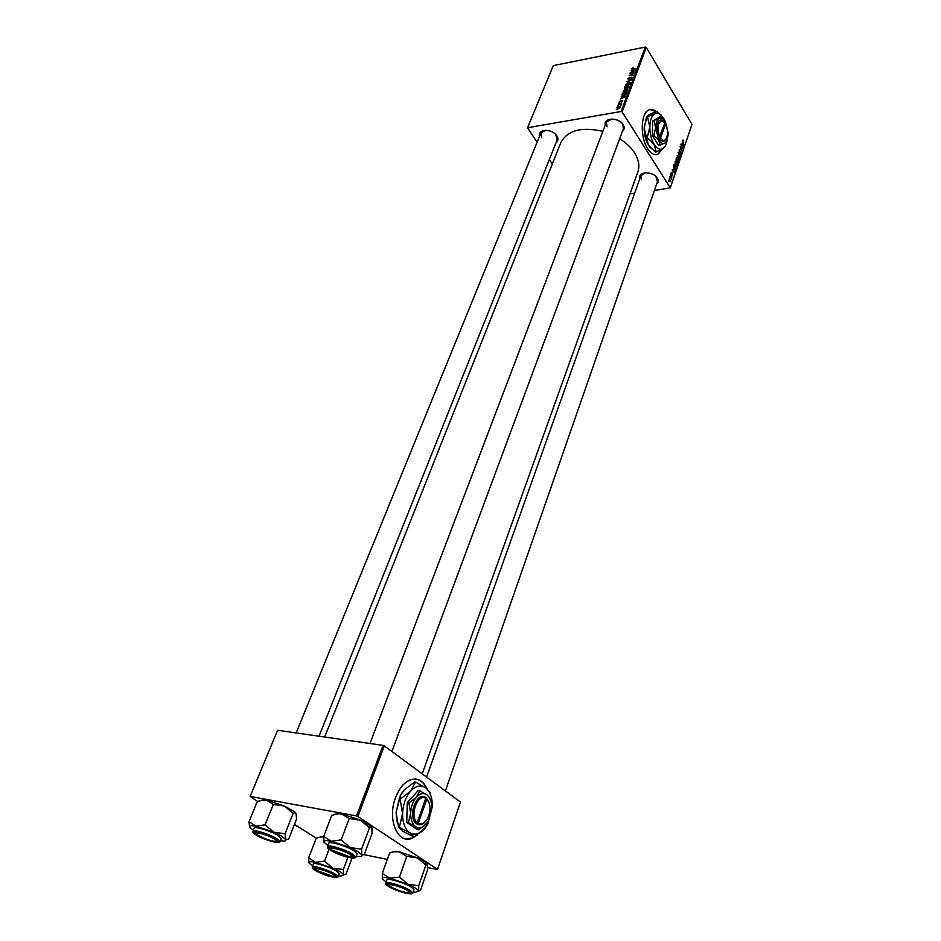 <?xml version="1.0" encoding="UTF-8"?>
<svg xmlns="http://www.w3.org/2000/svg" width="941" height="941" viewBox="0 0 941 941"><rect width="100%" height="100%" fill="white"/><g stroke="black" fill="none" stroke-linecap="round" stroke-linejoin="round"><path stroke-width="1.41" d="M427.179 789.052C423.085 780.348 417.239 777.372 409.653 780.101C403.665 782.888 398.949 788.77 395.502 797.733C386.869 819.564 397.996 845.289 412.546 838.102L417.663 834.796M405.489 838.89L412.24 838.043L415.181 836.443M655.877 111.45C653.325 109.332 650.843 108.909 648.467 110.144C640.609 113.673 640.068 137.539 647.631 148.643C651.137 153.877 654.701 155.641 658.324 153.912L662.44 148.925M655.665 111.532L650.09 109.544M605.216 125.106C603.146 117.531 618.766 117.049 623.118 124.624C624.753 127.423 624.495 129.729 622.33 131.54M391.915 751.471L623.413 128.635L622.671 124.165L621.378 122.589M611.838 119.001L606.31 122.236L607.074 126.776M639.892 178.508C637.598 171.321 653.172 170.886 657.3 178.084C658.759 180.566 658.512 182.625 656.583 184.26M657.524 181.542L655.842 176.355M645.432 172.768L640.856 175.802L641.562 179.755M539.722 135.775C537.864 128.729 552.308 128.623 556.743 135.716C558.519 138.55 558.307 140.832 556.119 142.55M319.034 736.203L557.201 139.821L555.719 134.469M545.604 130.281L540.828 133.093L541.71 137.715M619.684 138.692C626.106 142.773 631.058 147.455 634.505 152.748C638.751 159.547 639.88 165.898 637.892 171.803L637.833 171.968M618.707 103.181L619.484 102.745L618.707 103.181M617.672 105.921L618.449 105.486L617.672 105.921M623.189 91.195L625.659 89.501L627.823 90.065L625.212 92.383L623.189 91.195L623.942 92.394M621.248 96.453L625.33 96.994L620.342 98.84L621.801 98.076L622.319 96.7L621.248 96.453M624.365 88.195L624.953 86.666L629.294 86.466L627.4 88.725L625.377 89.042L624.365 88.195L624.906 89.066M626.812 81.749L631.799 79.809L627.529 81.444L630.752 82.573L626.812 81.749M632.999 67.705L632.199 68.787L635.94 68.775L632.623 69.352L631.705 68.669L633.199 68.046M629.964 73.386L634.446 72.775L630 75.009L633.528 75.209L629.2 75.433L633.634 73.186L629.964 73.386M645.314 47.05L553.296 65.611L527.525 127.729L621.107 111.497L645.314 47.05L646.291 47.462L622.119 111.92L621.107 111.497M631.152 70.269L635.21 70.728L630.27 72.598L631.705 71.845L632.211 70.493L631.152 70.269M627.918 78.668L629.905 77.197L628.435 78.597L628.917 79.22L631.693 77.233L632.564 77.527L630.658 79.456L631.976 78.162L631.564 77.621L628.811 79.609L627.918 78.668L628.517 79.644M625.6 84.808L628.07 83.114L630.223 83.678L627.623 85.984L625.6 84.808L626.341 85.996M620.813 100.264L620.037 101.816L622.048 100.369L622.683 101.052L621.319 102.146L621.977 100.758L619.249 101.934L620.848 100.334M622.095 94.206L622.53 93.065L626.882 92.877L626.271 94.347L624.118 95.535L622.001 94.97L622.095 94.206L622.966 95.57M616.92 107.756L618.613 106.556L620.319 106.98L618.508 108.662L616.92 107.756L617.508 108.686M618.261 104.357L621.578 103.828L621.048 105.086L618.261 104.357M616.249 109.674L617.025 109.238L616.249 109.674M675.403 166.016L675.062 161.876L676.873 164.581L676.461 166.722L675.403 166.016M673.391 169.015L674.485 172.873L672.156 169.968L672.933 170.38L673.391 169.015M682.366 140.115L683.272 140.468L682.601 140.55L684.025 144.996L682.366 140.115M679.19 152.195L679.32 149.443L680.096 150.007L679.214 150.431L679.308 151.772L680.849 151.854L681.049 153.818L680.014 153.842L680.731 152.266L679.19 152.195M679.508 158.194L678.12 152.595L680.437 155.477L678.32 153.407L679.508 158.194M677.567 159.699L677.226 155.583L679.026 158.288L678.626 160.405L677.567 159.699M668.769 181.237L668.628 180.249L668.769 181.237M654.395 190.529L670.31 187.871L691.988 124.435L646.291 47.462M670.31 187.871L622.119 111.92M676.061 161.629L676.285 157.947L678.202 162.028L677.544 163.558L676.061 161.629M682.26 143.161L683.342 146.996L681.061 144.055L681.813 144.479L682.26 143.161M681.943 147.349L680.919 144.444L682.813 148.537L680.519 147.09L681.99 150.936L680.096 146.843L682.401 148.29L681.943 147.349M671.262 172.462L672.145 172.403L671.509 173.697L672.639 173.732L672.521 175.72L671.262 172.462M673.568 166.075L674.121 164.252L676.038 168.345L675.356 169.898L674.379 169.215L673.568 166.075M669.663 181.495L669.38 178.32L670.639 181.601L669.663 181.495M670.039 177.531L669.898 176.543L670.039 177.531M670.851 176.602L670.427 175.002L671.839 177.967L671.392 179.143L670.851 176.602M670.968 174.826L670.827 173.85L670.968 174.826M630.011 193.787L634.669 193.164M552.343 163.922L549.309 159.594M537.088 142.256L527.525 127.729M383.034 745.366L277.583 730.275L250.141 796.427L356.521 815.941L383.034 745.366L384.34 745.884L357.862 816.47L356.521 815.941M427.779 867.637L437.506 869.39L357.862 816.47M437.506 869.39L460.502 802.073L384.34 745.884M364.167 854.699L387.316 859.404M316.458 838.231L294.439 824.457M257.599 801.403L250.141 796.427M324.68 737.015L560.742 142.797C567.27 130.387 581.315 126.564 602.863 131.305M677.838 161.946L677.249 160.676L677.12 162.805L677.838 161.946M677.026 160.205L676.379 158.817L676.203 161.24L677.026 160.205M677.391 159.394L678.485 159.841L679.026 158.288M677.838 160.088L678.955 159.935M678.755 158.335L677.367 156.159L677.72 159.347M679.143 152.101L680.849 151.854M680.084 153.959L681.049 153.818M679.249 152.289L680.496 152.101M682.331 140.233L683.095 140.115M682.884 145.314L682.437 143.773L682.072 144.832L683.213 146.337L682.884 145.314M671.251 172.474L672.121 172.356M671.239 172.532L672.145 172.403M672.639 173.732L671.674 173.838M672.027 175.391L672.803 175.285M671.415 174.167L672.274 174.05L671.415 174.167M674.027 171.18L673.568 169.639L673.203 170.721L674.356 172.203L674.027 171.18M674.897 169.827L675.52 169.733M675.673 168.263L674.203 165.134L674.532 168.839L675.203 169.345L675.673 168.263M675.226 165.71L676.32 166.145L676.873 164.581M675.673 166.392L676.802 166.228M676.603 164.628L675.203 162.464L675.567 165.663M669.816 181.719L670.639 181.601M670.451 181.272L669.439 178.825L670.451 181.272M633.822 70.869L632.67 70.61L632.258 71.681L633.822 70.869M632.105 69.328L631.705 68.669M627.388 81.879L627 81.244M629.435 83.643L627.906 83.526L626.094 85.125L627.823 85.572L629.635 84.361L629.435 83.643M628.623 86.89L627.271 86.948L626.977 88.219L628.623 86.89L628.941 87.395M626.765 86.972L625.306 87.043L624.906 88.419L626.765 86.972L627.082 87.478M627.024 88.748L626.447 87.819M622.601 101.24L622.048 100.369M619.813 102.228L619.307 101.428M623.93 97.123L622.777 96.829L622.354 97.923L623.93 97.123M626.212 93.3L622.883 93.441L622.566 94.712L624.306 95.123L626.212 93.3L626.53 93.806M627.024 90.042L625.494 89.913L623.683 91.512L625.412 91.971L627.224 90.759L627.024 90.042M619.86 107.521L618.519 106.956L617.32 107.921L620.06 107.839M621.189 104.922L620.778 104.263M656.359 154.559L658.065 153.959L662.111 149.125M426.744 788.676C424.226 783.194 420.733 780.018 416.24 779.124M316.152 870.625C313.13 868.719 312.918 867.825 315.517 867.92C321.363 868.849 327.468 871.037 333.855 874.471L335.067 875.283C341.324 879.729 323.739 875.353 316.152 870.625M338.148 876.859L339.301 873.789L336.596 871.143C329.962 866.92 313.482 861.885 313.365 864.026L312.189 867.084C312.306 864.979 328.785 870.025 335.431 874.224L338.148 876.859L336.796 877.588M318.552 837.561L321.657 836.62L316.2 838.325L308.648 857.839L308.977 862.85M320.716 837.09L323.633 836.925M329.068 849.205L324.504 861.191L315.458 862.332L308.648 857.839M347.899 857.31L343.347 869.531L332.879 868.202L324.504 861.191M352.005 858.11L345.982 874.318L343.618 874.765L343.347 869.531M321.657 836.62L323.645 836.843M312.635 865.932L309.119 863.109C308.319 861.58 310.436 861.321 315.458 862.332L332.879 868.202C338.948 870.943 342.536 873.13 343.618 874.765L340.983 876.024L338.584 875.718M316.858 870.507L332.985 876.424C334.937 876.518 334.984 875.906 333.126 874.589C327.444 870.59 310.801 866.226 316.388 870.178L316.858 870.507M391.75 887.363C397.314 890.233 402.513 892.009 407.359 892.691C409.864 892.762 409.582 891.868 406.5 890.021C399.302 885.763 384.587 882.54 390.256 886.422L391.75 887.363M406.747 856.428L399.466 877.059L389.774 878.188L382.281 873.424L389.621 853.005L394.008 851.817L399.184 851.793L406.747 856.428L417.357 857.827L424.556 861.674L427.626 864.52M391.621 852.358L395.114 851.229L399.184 851.793L417.357 857.827L425.873 865.073L427.696 864.685L427.496 870.084L420.474 890.445L418.604 891.021L418.745 885.669L408.088 884.34L399.466 877.059M386.139 881.999L382.34 878.823C381.834 877.294 384.316 877.083 389.774 878.188L408.088 884.34C414.287 887.163 417.792 889.386 418.604 891.021L415.522 892.233L413.264 891.962M389.55 886.61C386.669 884.728 386.61 883.834 389.386 883.928C395.785 884.916 402.23 887.198 408.735 890.786L409.523 891.315C416.616 896.22 397.255 891.621 389.55 886.61M412.876 893.068L413.993 889.845L411.546 887.304C404.924 882.893 386.974 877.541 386.892 879.917L385.739 883.128C385.822 880.764 403.783 886.151 410.429 890.539L412.876 893.068L411.429 893.879M382.281 873.424L382.34 878.823M425.873 865.073L418.745 885.669M273.019 838.219C265.468 833.891 251.965 830.891 257.352 834.714L259.481 836.055C264.95 838.854 269.926 840.595 274.407 841.278C277.136 841.383 276.666 840.36 273.019 838.219M277.348 840.501L276.184 840.76M253.341 830.221L249.859 827.398C248.765 825.633 250.753 825.233 255.823 826.174L273.913 832.232L281.712 836.22L285.688 839.419L285.052 833.738L273.913 832.232L265.08 824.845L255.823 826.174L249.024 821.669L249.588 826.904M275.231 838.972L276.666 839.937C283.417 844.759 265.574 840.454 257.305 835.302C253.776 833.079 253.541 832.044 256.575 832.197C262.527 833.173 268.75 835.432 275.231 838.972M278.124 835.502C270.984 830.974 254.399 825.892 254.188 828.151L252.894 831.315C253.094 829.092 269.691 834.185 276.842 838.702L280.006 841.772L281.277 838.584L278.124 835.502M249.024 821.669L257.328 801.497L263.257 799.991L266.479 800.097L273.337 804.473L284.429 806.049L293.145 813.389L285.052 833.738M273.337 804.473L265.08 824.845M293.145 813.389L294.545 812.753L296.003 813.4L296.556 819.117L288.593 839.231L285.688 839.419C286.429 840.678 285.441 841.195 282.688 840.983L280.442 840.678M260.151 800.568L266.479 800.097L284.429 806.049L294.039 811.424L296.003 813.4M350.405 854.699C344.1 850.041 325.468 845.488 332.326 850.264L349.829 856.828C352.299 856.969 352.487 856.263 350.405 854.699M331.138 848.488L330.444 847.418M353.075 855.922L351.852 856.275M327.891 845.559L324.08 842.336C323.281 840.572 325.657 840.207 331.197 841.242L350.252 847.606L358.109 851.711L361.815 854.946L361.626 849.111L350.252 847.606L341.136 839.913L331.197 841.242L323.669 836.455L323.986 842.124M351.228 854.557L352.169 855.181C359.885 860.545 340.183 856.051 331.738 850.558C328.35 848.335 328.291 847.3 331.561 847.453C338.09 848.488 344.641 850.864 351.228 854.557M354.216 850.923C347.064 846.171 328.95 840.76 328.762 843.289L327.492 846.618C327.668 844.112 345.794 849.535 352.969 854.275L355.827 857.251L357.074 853.91L354.216 850.923M323.669 836.455L331.785 815.318L337.784 813.8L341.607 813.918L349.205 818.552L360.509 820.152L369.507 827.786L361.626 849.111M349.205 818.552L341.136 839.913M369.507 827.786L371.871 827.68L372.001 833.55L364.249 854.628L361.815 854.946C362.332 856.169 361.144 856.675 358.25 856.463L356.216 856.216M334.278 814.494L338.419 813.483L341.607 813.918L360.509 820.152L369.378 825.092L371.871 827.68M663.793 121.695L661.982 120.319C657.1 117.86 654.842 130.964 658.982 137.892L659.617 138.939L660.476 138.268L665.522 123.989L664.817 123.13M660.476 138.268C662.782 141.126 664.781 141.091 666.463 138.127C668.098 133.704 667.781 128.988 665.522 123.989M659.617 138.927C662.123 142.044 664.275 142.009 666.099 138.809L666.181 138.645M663.676 119.272L660.5 116.555L658.982 118.354L652.583 120.989L652.384 135.504L658.712 145.632L665.052 142.95L666.593 141.232M660.5 116.555L652.583 120.989M654.007 120.754L655.63 127.729L653.807 135.281L652.384 135.504M653.807 135.281L658.7 140.091L660.123 145.408M664.969 120.824L663.558 118.084L658.782 113.438L654.583 113.79C651.619 115.943 650.031 120.354 649.819 127.023C649.855 133.798 651.301 139.621 654.171 144.467C657.159 148.949 660.159 150.278 663.17 148.455L665.84 145.079L667.498 139.186M646.761 117.284L648.972 114.743L656.736 111.285L654.583 113.79L646.761 117.284L644.185 127.941L646.479 137.809L647.243 137.692L654.171 144.467L656.206 151.936L655.442 152.054L648.561 145.349L646.479 137.809M647.526 117.154L649.819 127.023L647.243 137.692M656.206 151.936L663.17 148.455L665.322 146.055M661.217 115.096L656.736 111.285M646.443 117.625L644.185 127.941C644.22 134.704 645.679 140.503 648.561 145.349L650.549 147.902M668.333 133.61L665.334 121.377L661.958 118.096L658.982 118.354C656.9 119.895 655.783 123.024 655.63 127.729L658.7 140.091C660.805 143.267 662.923 144.22 665.052 142.95L666.957 140.55L668.333 133.61M659.829 137.233C656.606 127.447 657.536 122.012 662.629 120.954L664.887 122.953L658.982 137.892M418.263 823.351L426.849 799.062L425.379 797.262C416.51 791.322 407.359 816.776 416.11 823.422L417.157 824.187L418.263 823.351C421.686 824.775 424.814 823.081 427.626 818.294C431.049 810.389 430.778 803.979 426.849 799.062M417.169 824.163C420.345 825.598 423.391 824.34 426.308 820.352M429.331 803.261L426.414 798.003M430.755 800.732L429.978 798.156L427.285 795.11L419.792 790.805L416.369 797.203L408.912 802.991L407.265 802.708L406.759 822.41L417.157 829.55L418.804 829.856L427.014 822.94M419.792 790.805L418.157 790.534L407.265 802.708M408.912 802.991L410.652 813.2L408.406 822.705L406.759 822.41M408.406 822.705L415.616 826.668L418.804 829.856M432.354 806.531C432.401 798.121 430.331 792.004 426.108 788.182L425.567 787.758C420.78 784.618 415.828 785.711 410.699 791.028C405.736 796.898 403.019 804.426 402.572 813.612C402.536 822.705 404.889 829.045 409.617 832.632C414.546 835.573 419.521 834.302 424.532 828.809L427.873 823.893L432.354 806.531M399.231 799.027L400.619 795.263L404.218 789.958L414.675 781.924L415.557 782.065L410.699 791.028L400.125 799.18L399.231 799.027L396.067 812.448L398.502 826.892L409.617 832.632L414.146 837.078L403.124 831.409L398.502 826.892M400.125 799.18L402.572 813.612L399.384 827.057M414.146 837.078L425.685 827.362M430.978 796.027L429.908 792.487L426.097 788.158L415.557 782.065M396.973 821.34L396.067 812.448L400.619 795.263M402.03 792.769L400.207 795.851M431.719 808.166C431.766 802.179 430.284 797.839 427.296 795.133L426.896 794.816C423.497 792.604 419.992 793.404 416.369 797.203C412.876 801.379 410.97 806.708 410.652 813.2C410.641 819.623 412.287 824.116 415.616 826.668C419.086 828.774 422.603 827.892 426.167 824.01L428.555 820.493L431.719 808.166M416.11 823.422L417.204 822.622L425.803 798.321C417.592 792.922 409.17 816.4 417.204 822.622M425.379 797.262L425.803 798.321M425.614 797.839L426.426 797.98M676.944 163.134L677.873 162.993M679.449 152.501L680.037 152.418M671.462 174.226L672.145 174.132M675.062 169.368L675.72 169.286M315.211 870.413C324.574 876.236 345.076 880.752 334.82 874.683C325.292 868.743 304.672 864.308 315.211 870.413M388.527 886.387C397.667 892.303 419.851 897.196 409.782 891.009C400.49 884.963 378.129 880.153 388.527 886.387M276.207 839.172C265.715 832.644 244.848 828.433 256.34 835.102C266.644 841.489 287.405 845.806 276.207 839.172M352.299 854.769C342.03 848.1 319.317 843.512 330.691 850.346C340.771 856.863 363.344 861.556 352.299 854.769M637.892 171.803L422.215 773.82M680.437 152.124L679.261 152.301M629.67 83.961L630.035 84.549M626.247 85.384L626.671 86.043M622.707 94.935L623.118 95.594M627.259 90.36L627.635 90.948M623.848 91.783L624.259 92.453M617.425 108.097L617.825 108.721M312.189 867.084L312.718 868.496M445.375 790.91L657.536 181.507M426.602 777.066L640.868 175.767M425.485 862.332L426.414 864.544M385.739 883.128L386.339 884.646M395.114 851.229L394.008 851.817M296.156 732.933L540.84 133.057M252.894 831.315L253.435 832.856M278.501 842.548L280.006 841.772M294.039 811.424L294.545 812.753M606.322 122.201L369.966 743.496M327.492 846.618L328.115 848.288M354.216 858.121L355.827 857.251M369.378 825.092L370.236 827.268M338.419 813.483L337.784 813.8M658.782 113.438L656.724 111.473M646.055 118.401L646.867 116.802M661.958 118.096L660.488 116.684M662.629 120.954L661.982 120.319"/></g></svg>
